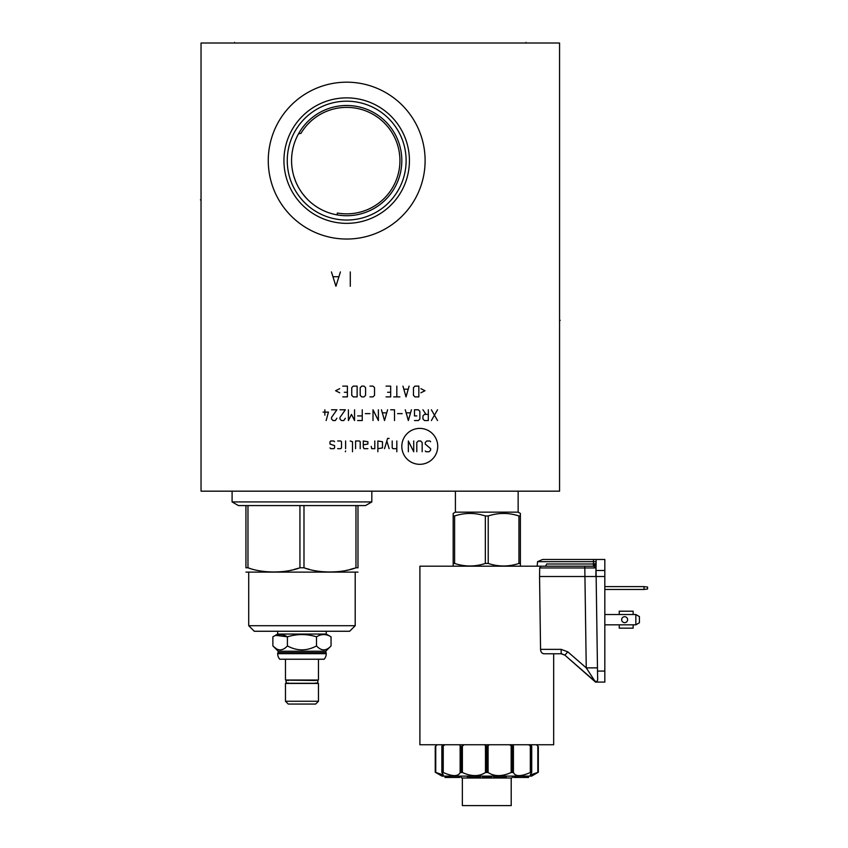 <?xml version="1.0" encoding="UTF-8"?>
<svg xmlns="http://www.w3.org/2000/svg" width="848" height="848" viewBox="0 0 848 848"><rect width="100%" height="100%" fill="white"/><g stroke="black" fill="none" stroke-linecap="round" stroke-linejoin="round"><path stroke-width="1.27" d="M559.563 43.015L201.04 43.015L201.04 491.172L559.563 491.172L559.563 43.015M268.265 160.611A78.429 78.429 0 0 1 346.684 82.182A78.429 78.429 0 0 1 425.113 160.611A78.429 78.429 0 0 1 346.684 239.041A78.429 78.429 0 0 1 268.265 160.611M301.814 131.959L300.934 133.39A53.244 53.244 0 0 1 397.617 176.151A53.244 53.244 0 0 1 337.377 213.028L336.985 214.873L336.041 214.692L336.985 214.873L337.525 213.06M338.765 213.261L340.08 213.442L338.765 213.261M341.288 213.579L342.253 213.664M291.648 163.59L291.892 166.568M292.295 169.547L292.867 172.504M293.599 175.441L294.489 178.334M293.694 175.801L295.549 181.186M296.758 183.963L298.104 186.655M299.577 189.231L301.157 191.68M302.821 194.001L306.361 198.188M308.195 200.064L309.658 201.453M310.05 201.803L311.937 203.403M315.721 206.212L317.618 207.442M319.495 208.566L320.936 209.35M321.371 209.583L323.236 210.495M325.07 211.322L326.883 212.053M328.674 212.71L330.37 213.261M293.472 146.216L293.101 147.679M292.783 149.068L292.253 151.94M291.871 154.834L291.638 157.717M342.412 213.685L341.479 213.601M330.307 213.251L328.717 212.721M326.936 212.074L325.134 211.343M323.3 210.527L321.456 209.626M320.957 209.361L319.59 208.619M317.714 207.506L315.827 206.287M314.82 205.587L313.951 204.962M312.064 203.509L310.188 201.919M309.87 201.633L308.333 200.202M306.51 198.347L302.98 194.203M301.316 191.913L299.726 189.486M298.252 186.931L296.895 184.27M296.27 182.892L294.913 179.543M292.952 172.886L292.359 169.95M291.935 166.992L291.67 164.024M291.606 162.837L291.564 161.056M291.617 158.088L291.839 155.12M292.21 152.163L292.751 149.216M292.899 148.559L293.461 146.291M308.248 123.776L309.912 122.112M309.626 122.388L309.011 123.002M298.528 133.793L300.934 133.39L298.528 133.793M291.564 160.611A55.12 55.12 0 0 1 346.684 105.491A55.12 55.12 0 0 1 401.814 160.611A55.12 55.12 0 0 1 346.684 215.731A55.12 55.12 0 0 1 291.564 160.611M287.26 160.611A59.424 59.424 0 0 0 346.684 220.045A59.424 59.424 0 0 0 406.118 160.611A59.424 59.424 0 0 0 346.684 101.188A59.424 59.424 0 0 0 287.26 160.611M283.942 160.611A62.741 62.741 0 0 1 346.684 97.87A62.741 62.741 0 0 1 409.425 160.611A62.741 62.741 0 0 1 346.684 223.353A62.741 62.741 0 0 1 283.942 160.611M518.149 491.172L518.149 512.15L455.408 512.15L453.171 513.443L453.171 515.976L453.171 513.443M455.408 491.172L455.408 512.15M518.149 512.15L520.396 513.443L520.396 515.976L518.944 515.976C508.705 512.605 498.465 512.605 488.225 515.976L485.332 515.976C475.092 512.605 464.852 512.605 454.613 515.976L453.171 515.976L453.171 565.987L453.171 563.454L454.613 563.454C464.852 566.824 475.092 566.824 485.332 563.454L485.332 515.976M454.613 515.976L454.613 563.454M488.225 515.976L488.225 563.454L485.332 563.454M518.944 515.976L518.944 563.454C508.705 566.824 498.465 566.824 488.225 563.454M520.396 513.443L520.396 563.454L518.944 563.454M520.396 563.454L520.396 565.987L520.396 563.454M593.717 567.948L539.678 567.959L541.066 566.199L419.898 566.199L419.898 744.745L553.67 744.745L553.67 653.766L554.454 653.766L543.706 653.766C541.713 653.246 540.664 651.783 540.558 649.356L561.164 649.356L567.81 651.847L564.874 655.154L595.519 682.089A11.204 11.204 0 0 0 593.971 680.446L564.874 655.154L561.164 653.766L543.706 653.766M596.059 559.468L542.635 559.468L596.155 559.468L596.123 561.673L537.558 561.673L537.187 566.199M541.066 566.199L593.399 566.199A2.692 2.692 0 0 0 596.091 563.549L595.964 563.697M596.133 561.09L596.144 560.539M596.07 564.651L596.091 563.549A2.692 2.692 0 0 1 595.699 564.895L596.07 563.814M596.017 567.598L596.027 566.899M594.512 565.955L593.791 566.167A2.692 2.692 0 0 1 593.441 566.199L593.526 559.468M596.155 559.468L604.825 559.468L604.825 570.481L595.964 570.481L596.155 559.468M549.758 559.468L542.635 559.468L549.758 559.468M539.678 567.959L539.561 576.502L595.858 576.502L595.964 570.481M597.533 672.358L596.017 567.959L593.399 566.199L545.508 566.199L546.737 563.994L593.388 563.994L593.388 564.662M546.716 566.199L584.813 566.199L584.813 567.959L596.017 567.959L596.027 567.259M584.813 567.959L586.254 667.874L597.458 667.874M539.561 576.502L540.558 649.356M567.81 651.847L586.254 667.874L595.603 682.205M598.529 682.089L604.825 682.089L604.825 671.075L597.511 671.075L597.67 679.895L596.96 682.089L595.519 682.089L598.582 682.089M597.649 679.068L597.66 679.704M597.628 677.944L597.596 675.58M597.543 672.973L597.501 670.249M604.825 682.089L597.246 682.089M595.858 576.502L604.825 576.502L604.825 570.481M604.825 671.075L604.825 576.502M597.639 682.089L598.497 682.089M597.639 678.146L597.628 677.361M597.575 674.563L597.554 673.619M595.561 565.107A2.692 2.692 0 0 1 595.55 565.118L594.172 566.082M595.264 565.446A2.692 2.692 0 0 1 595.222 565.478L593.632 566.188M594.893 565.743A2.692 2.692 0 0 1 594.215 566.072M595.974 564.291L595.54 565.128M593.399 565.976L593.441 563.994L593.812 566.167M596.059 563.888L595.762 564.8M593.399 566.199L596.091 563.56L593.441 563.994M537.558 561.673L542.635 559.468M554.698 653.766L561.164 653.766L564.874 655.154L561.705 653.787L564.874 655.154L594.035 680.499M553.67 653.766L556.256 653.766M595.042 681.506L595.519 682.089L595.943 681.209M595.519 682.089L596.791 682.089L595.519 682.089M590.611 677.52L564.874 655.154L561.164 653.766L561.164 649.356M593.971 680.446L577.573 666.189M597.67 679.916L597.649 678.951L597.67 679.916M597.639 678.442L597.554 673.238L597.639 678.442M597.543 672.528L597.501 670.545L597.543 672.528M604.825 614.524L619.252 614.524L619.252 611.207L633.149 611.207L633.149 614.524L635.841 614.524L635.841 624.828L633.149 624.828L633.149 628.145L619.252 628.145L619.252 624.828L604.825 624.828M624.637 616.697A2.979 2.979 0 0 0 621.658 619.676A2.979 2.979 0 0 0 624.637 622.655A2.979 2.979 0 0 0 627.615 619.676A2.979 2.979 0 0 0 624.637 616.697M635.841 624.828L639.424 622.761L639.424 616.591L635.841 614.524M643.992 586.604L647.575 587.07L647.575 589L643.992 589.466L643.992 586.604L604.825 586.604M643.992 589.466L604.825 589.466M461.238 772.231L461.238 746.537L462.393 746.049L462.393 772.507L460.135 772.507C458.238 776.63 452.599 776.63 443.239 772.507L441.935 772.507L443.313 775.03L435.745 772.507L435.745 746.049L437.102 744.745L435.247 746.537L435.247 772.231L441.967 776.111L531.601 776.111L538.321 772.231L530.244 775.03L531.632 772.507L530.329 772.507C520.958 776.63 515.33 776.63 513.432 772.507L511.164 772.507C502.111 776.63 494.416 776.63 488.088 772.507L485.48 772.507C479.152 776.63 471.456 776.63 462.393 772.507L463.072 772.825M441.935 746.049L442.508 744.745M442.285 772.231L442.02 746.537L441.935 772.507M442.285 746.537L444.999 744.745M461.238 746.537L460.135 746.049L459.786 744.745M464.089 744.745L462.393 746.049M487.049 772.231L487.049 746.537L484.293 744.745M487.049 746.537L489.264 744.745M512.775 772.231L512.775 746.537L509.468 744.745M512.775 746.537L513.782 744.745M531.632 772.507L531.548 746.537L528.569 744.745M531.049 744.745L531.632 746.049M530.244 775.03L537.812 772.507L537.812 746.049L536.466 744.745L538.321 746.537L538.321 772.231M514.323 773.97L515.192 774.669M520.767 775.485L521.637 775.369M525.951 774.245L526.767 773.959M528.421 773.323L530.244 772.549M491.278 774.235L492.487 774.669M507.602 773.97L508.27 773.736M508.355 773.705L509.341 773.312M463.22 772.888L466.75 774.235M468.276 774.68L469.421 774.966M470.555 775.189L472.728 775.485M473.862 775.57L474.954 775.591M476.014 775.57L477.074 775.496M479.099 775.189L480.085 774.966M481.07 774.669L481.971 774.362M482.894 773.98L483.826 773.524M443.313 772.549L444.034 772.867M451.92 775.369L452.79 775.485M456.436 775.401L457.242 775.189M459.245 773.97L459.828 773.196M435.247 772.231L435.247 746.537L435.247 772.231L443.313 775.019M445.02 776.111L445.02 777.457L445.052 776.111M446.302 776.111L446.302 777.457L445.073 777.457L445.105 776.111L445.052 777.457M449.567 776.111L449.567 777.457L446.302 777.457M459.722 776.111L459.722 777.457L449.567 777.457M467.471 776.111L467.471 777.457L476.47 777.457L476.47 776.111M477.244 776.111L477.244 777.457L476.47 777.457M477.848 776.111L477.848 777.457L477.244 777.457M480.339 776.111L480.339 777.457L477.848 777.457M482.576 776.111L482.576 777.457L482.682 776.111M485.628 776.111L485.628 777.457L482.682 777.457M488.543 776.111L488.543 777.457L485.628 777.457M488.628 776.111L488.543 777.457M491.649 776.111L491.649 777.457L488.628 777.457M493.769 776.111L493.769 777.457L497.723 777.457L497.723 776.111M506.171 776.111L506.171 777.457L497.723 777.457M518.202 776.111L518.202 777.457L513.835 777.457L513.835 776.111M524.075 776.111L524.075 777.457L518.202 777.457M527.498 776.111L527.498 777.457L524.075 777.457M513.877 776.111L513.877 777.457M515.934 776.111L515.934 777.457M528.548 776.111L528.548 777.457L527.498 777.457M459.976 776.111L461.863 777.998L511.694 777.998L513.581 776.111M511.206 777.998L511.206 805.6L462.361 805.6L462.361 777.998M275.854 635.385L287.419 636.816C282.575 633.827 277.731 633.827 272.876 636.816L277.667 634.05L277.667 631.262M326.247 653.67L277.667 653.67A8.427 8.427 0 0 0 279.766 659.235L324.159 659.235A8.427 8.427 0 0 0 326.247 653.67L325.759 651.211L331.049 645.922L331.049 636.816L326.247 634.05L277.667 634.05M331.049 645.922C326.194 651.158 321.35 651.158 316.505 645.922C306.806 651.158 297.118 651.158 287.419 645.922C282.575 651.158 277.731 651.158 272.876 645.922L275.96 648.466M272.876 636.816L272.876 645.922L278.165 651.211L325.759 651.211M325.759 652.642L278.165 652.642L278.165 651.211M277.667 653.67L278.165 652.642M326.247 653.14L277.667 653.14M285.469 659.235L285.469 680.022L318.456 680.022L318.456 659.235M285.469 683.435L318.456 683.435L318.456 701.264L285.469 701.264L285.469 683.435M318.456 701.264L315.679 704.052L288.246 704.052L285.469 701.264M331.049 636.816C326.194 633.827 321.35 633.827 316.505 636.816C306.806 633.827 297.118 633.827 287.419 636.816L287.419 645.922M316.505 636.816L316.505 645.922M326.247 634.05L326.247 631.262M301.962 631.262L254.273 631.262L248.718 625.707L355.206 625.707L349.641 631.262L301.962 631.262M245.941 572.124L357.983 572.124M355.959 567.778L357.983 567.778C357.983 573.365 357.983 573.365 357.983 567.778L357.983 505.578L355.959 505.578L355.959 567.778C341.596 573.365 318.339 573.365 303.987 567.778L305.471 568.234M299.938 567.778L303.987 567.778L303.987 505.578L299.938 505.578L299.938 567.778C285.575 573.365 262.318 573.365 247.966 567.778L245.941 567.778C245.941 573.365 245.941 573.365 245.941 567.778L245.941 505.578L238.415 505.578L232.098 501.931L371.827 501.931L365.509 505.578L357.983 505.578M307.315 568.764L309.011 569.231M318.085 571.16L319.155 571.329M321.424 571.626L322.123 571.7M323.544 571.838L324.657 571.923M329.522 572.114L330.423 572.114M333.19 572.05L334.356 571.987M336.402 571.838L336.963 571.785M338.606 571.616L339.465 571.51M346.8 570.227L347.436 570.089M349.948 569.485L354.4 568.255M299.938 505.578L245.941 505.578M247.966 505.578L247.966 567.778L249.45 568.234M262.064 571.16L263.134 571.329M265.403 571.626L266.102 571.7M267.692 571.849L268.636 571.923M273.501 572.114L274.402 572.114M277.169 572.05L278.335 571.987M280.381 571.838L280.942 571.785M282.585 571.616L283.444 571.51M290.779 570.227L291.415 570.089M293.927 569.485L298.379 568.255M355.959 505.578L303.987 505.578M559.563 320.332L560.178 320.332L559.563 320.332M350.277 286.274L350.277 271.932M331.451 271.932L335.935 286.274L340.408 271.932M338.617 276.713L333.243 276.713M419.771 464.322A17.967 17.967 0 0 0 437.738 446.355A17.967 17.967 0 0 0 419.771 428.399A17.967 17.967 0 0 0 401.814 446.355A17.967 17.967 0 0 0 419.771 464.322M425.24 450.966L426.014 451.74L429.088 451.74L430.625 450.203L430.625 448.666L425.24 444.055L425.24 442.518L426.777 440.981L429.851 440.981L430.625 441.744M416.792 451.74L416.792 442.518L418.329 440.981L420.629 440.981L422.166 442.518L422.166 451.74M413.718 440.981L413.718 451.74L408.344 440.981L408.344 451.74M396.822 440.981L396.822 451.74M392.211 440.981L392.211 447.892L392.974 448.666L396.822 448.666M389.137 438.416L387.6 438.416L384.526 448.666M389.137 448.666L386.826 440.981M377.869 448.666L382.48 447.892L382.48 441.744L377.869 440.981L377.869 451.74M371.212 446.355L371.721 448.666L374.795 448.666L374.795 440.981M367.884 448.666L364.036 448.666L363.273 447.129L363.273 440.981L367.884 441.744L367.884 444.055L363.273 444.818M360.199 448.666L360.199 441.744L359.425 440.981L355.588 440.981L355.588 448.666M352.514 451.74L352.514 441.744L350.213 440.981M345.602 440.981L345.602 448.666M345.602 450.966L345.348 451.74L345.602 450.966M337.663 448.666L340.737 448.666L341.5 447.892L341.5 441.744L340.737 440.981L337.663 440.981M334.589 441.744L333.815 440.981L330.741 440.981L329.978 441.744L329.978 444.055L334.589 445.592L334.589 447.892L333.815 448.666L330.741 448.666L329.978 447.892M437.536 409.785L431.388 420.544M437.536 420.544L431.388 409.785M428.314 414.396L424.477 414.396L422.94 415.933L422.94 419.007L424.477 420.544L428.314 420.544L428.314 409.785M426.014 414.396L422.94 409.785M414.492 420.544L418.329 420.544L419.866 419.007L419.866 411.322L418.329 409.785L414.492 409.785L414.492 415.933L416.792 415.933M405.27 409.785L408.344 420.544L411.418 409.785M410.39 412.859L406.287 412.859M402.196 413.633L397.585 413.633M394.511 420.544L394.511 409.785L390.674 409.785M381.452 409.785L384.526 420.544L387.6 409.785M386.571 412.859L382.48 412.859M373.003 420.544L373.003 409.785L378.378 420.544L378.378 409.785M369.929 413.633L365.318 413.633M357.633 420.544L362.244 420.544L362.244 409.785M357.633 415.933L362.244 415.933M348.411 409.785L348.411 420.544L351.485 414.396L354.559 420.544L354.559 409.785M345.348 418.234L343.811 420.544L341.5 420.544L339.963 419.007L339.963 417.47L345.348 409.785L339.963 409.785M336.889 418.234L335.352 420.544L333.052 420.544L331.515 419.007L331.515 417.47L336.889 409.785L331.515 409.785M324.858 409.785L324.858 415.17M326.141 420.544L328.441 412.096L323.067 412.096M420.894 392.783L424.986 390.737L420.894 388.681M418.838 386.126L415.001 386.126L413.464 387.663L413.464 395.348L415.001 396.885L418.838 396.885L418.838 386.126M402.959 386.126L406.033 396.885L409.107 386.126M408.089 389.2L403.987 389.2M396.822 386.126L396.822 396.885M399.885 396.885L393.748 396.885M386.063 396.885L390.674 396.885L390.674 386.126L386.063 386.126M387.6 392.274L390.674 392.274M369.929 396.885L373.003 396.885L374.54 395.348L374.54 387.663L373.003 386.126L369.929 386.126M365.573 387.663L364.036 386.126L361.736 386.126L360.199 387.663L360.199 395.348L361.736 396.885L364.036 396.885L365.573 395.348L365.573 387.663M357.125 386.126L353.277 386.126L351.74 387.663L351.74 395.348L353.277 396.885L357.125 396.885L357.125 386.126M342.783 396.885L347.394 396.885L347.394 386.126L342.783 386.126M344.32 392.274L347.394 392.274M339.709 388.681L335.607 390.737L339.709 392.783M201.04 199.874L200.425 199.874L201.04 199.874M234.652 42.4L234.652 43.015M525.951 42.4L525.951 43.015M593.515 559.468L593.43 561.673M633.149 614.524L619.252 614.524M619.252 624.828L633.149 624.828M460.135 746.049L460.135 772.507M443.239 772.507L443.239 746.049M485.48 746.049L485.48 772.507M511.164 746.049L511.164 772.507M488.088 772.507L488.088 746.049M530.329 746.049L530.329 772.507M513.432 772.507L513.432 746.049M460.782 746.537L460.782 772.231M486.519 746.537L486.519 772.231M512.319 746.537L512.319 772.231M531.283 746.537L531.283 772.231M596.059 565.51L596.07 564.757M596.049 565.807L596.038 566.612M554.571 653.766L556.362 653.766M437.038 744.745L435.247 746.537M536.53 744.745L538.321 746.537M441.84 746.357L441.84 772.327M531.717 772.327L531.717 746.357M315.498 680.478L287.483 680.16C285.458 681.209 285.458 682.248 287.483 683.297L316.442 683.297C318.456 682.248 318.456 681.209 316.442 680.16L314.725 680.16M288.426 680.478L287.483 680.16L289.2 680.16M289.2 683.297L287.483 683.297L288.426 682.979M315.498 682.979L316.442 683.297L314.725 683.297M355.206 572.379L355.206 625.707M248.718 572.379L248.718 625.707M371.827 491.172L371.827 501.931M232.098 491.172L232.098 501.931"/></g></svg>
